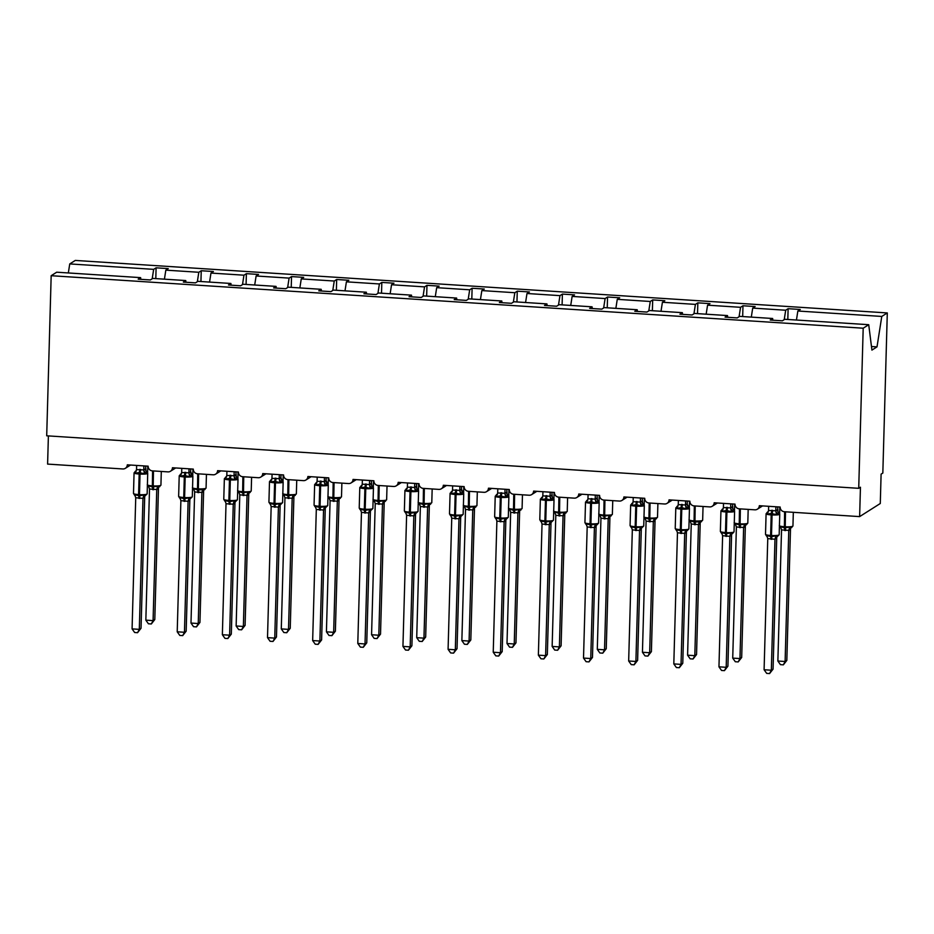 <?xml version="1.0" encoding="UTF-8"?>
<svg xmlns="http://www.w3.org/2000/svg" width="934" height="934" viewBox="0 0 934 934"><rect width="100%" height="100%" fill="white"/><g stroke="black" fill="none" stroke-linecap="round" stroke-linejoin="round"><path stroke-width="1.4" d="M796.445 320.035L797.846 311.01L881.778 316.439L887.3 312.937L882.828 473.048L881.101 474.133L880.283 503.508L859.63 516.607L860.447 487.221L858.72 488.319L863.191 328.208L868.725 324.705L784.805 319.276L782.377 320.817L770.223 320.035L772.651 318.494L739.658 316.357L737.23 317.899L725.076 317.116L727.504 315.575L727.714 317.28M887.3 312.937L75.28 260.434L69.746 263.925L153.666 269.354L156.095 267.825L155.803 278.612M859.63 516.607L784.385 511.739A4.46 4.296 57.6 0 1 780.17 507.045L759.33 505.703A4.46 4.296 -122.4 0 1 754.87 509.824L739.238 508.82A4.46 4.296 57.6 0 1 735.023 504.127L714.183 502.784A4.46 4.296 -122.4 0 1 709.723 506.905L694.09 505.901A4.46 4.296 57.6 0 1 689.876 501.208L669.036 499.865A4.46 4.296 -122.4 0 1 664.576 503.986L648.955 502.982A4.46 4.296 57.6 0 1 644.729 498.289L623.9 496.946A4.46 4.296 -122.4 0 1 619.429 501.068L603.808 500.064A4.46 4.296 57.6 0 1 599.593 495.37L578.753 494.028A4.46 4.296 -122.4 0 1 574.293 498.149L558.66 497.145A4.46 4.296 57.6 0 1 554.446 492.452L533.606 491.109A4.46 4.296 -122.4 0 1 529.146 495.23L513.513 494.226A4.46 4.296 57.6 0 1 509.299 489.533L488.459 488.19A4.46 4.296 -122.4 0 1 483.999 492.311L468.378 491.296A4.46 4.296 57.6 0 1 464.151 486.614L443.323 485.271A4.46 4.296 -122.4 0 1 438.852 489.393L423.23 488.377A4.46 4.296 57.6 0 1 419.004 483.695L398.176 482.353A4.46 4.296 -122.4 0 1 393.704 486.474L378.083 485.458A4.46 4.296 57.6 0 1 373.869 480.776L353.029 479.434A4.46 4.296 -122.4 0 1 348.569 483.555L332.936 482.539A4.46 4.296 57.6 0 1 328.721 477.858L307.881 476.503A4.46 4.296 -122.4 0 1 303.422 480.636L287.789 479.621A4.46 4.296 57.6 0 1 283.574 474.939L262.734 473.585A4.46 4.296 -122.4 0 1 258.274 477.718L242.653 476.702A4.46 4.296 57.6 0 1 238.427 472.02L217.599 470.666A4.46 4.296 -122.4 0 1 213.127 474.799L197.506 473.783A4.46 4.296 57.6 0 1 193.291 469.101L172.451 467.747A4.46 4.296 -122.4 0 1 167.992 471.88L152.359 470.864A4.46 4.296 57.6 0 1 148.144 466.183L127.304 464.828A4.46 4.296 -122.4 0 1 125.354 468.319L130.538 465.039M156.095 267.825L168.248 268.607L165.832 270.148L164.419 279.161M140.836 279.336L140.625 277.632L138.197 279.161L150.351 279.955L152.779 278.414L185.761 280.55L185.983 282.255M200.938 281.531L201.242 270.743L213.396 271.525L210.967 273.067L209.566 282.08M185.761 280.55L183.344 282.08L195.498 282.874L197.915 281.332L230.908 283.469L231.13 285.174M246.086 284.45L246.389 273.662L258.543 274.444L256.114 275.985L254.702 284.998M230.908 283.469L228.48 284.998L240.633 285.792L243.062 284.251L276.055 286.388L276.266 288.092M291.233 287.368L291.536 276.581L303.69 277.363L301.262 278.904L299.849 287.917M276.055 286.388L273.627 287.917L285.781 288.711L288.209 287.17L321.203 289.307L321.413 291.011M336.38 290.287L336.672 279.5L348.837 280.282L346.409 281.823L344.996 290.836M321.203 289.307L318.774 290.836L330.928 291.63L333.356 290.089L366.35 292.225L366.56 293.93M381.516 293.206L381.819 282.418L393.973 283.2L391.544 284.742L390.143 293.766M366.35 292.225L363.921 293.755L376.075 294.549L378.503 293.007L411.485 295.144L411.707 296.849M426.663 296.125L426.966 285.337L439.12 286.119L436.692 287.66L435.279 296.685M411.485 295.144L409.057 296.685L421.211 297.467L423.639 295.926L456.633 298.063L456.854 299.767M471.81 299.043L472.114 288.256L484.267 289.038L481.839 290.579L480.426 299.604M456.633 298.063L454.204 299.604L466.358 300.386L468.786 298.845L501.78 300.981L501.99 302.686M516.957 301.962L517.261 291.175L529.415 291.957L526.986 293.498L525.573 302.523M501.78 300.981L499.351 302.523L511.505 303.305L513.933 301.764L546.927 303.9L547.137 305.605M562.105 304.881L562.396 294.093L574.55 294.875L572.133 296.417L570.721 305.441M546.927 303.9L544.499 305.441L556.652 306.224L559.081 304.682L592.063 306.819L592.284 308.524M607.24 307.8L607.544 297.012L619.697 297.794L617.269 299.335L615.856 308.36M592.063 306.819L589.646 308.36L601.8 309.142L604.216 307.601L637.21 309.738L637.432 311.442M652.387 310.718L652.691 299.931L664.845 300.713L662.416 302.254L661.003 311.279M637.21 309.738L634.781 311.279L646.935 312.061L649.364 310.52L682.357 312.656L682.567 314.361M697.535 313.637L697.838 302.849L709.992 303.632L707.563 305.173L706.151 314.198M682.357 312.656L679.929 314.198L692.082 314.98L694.511 313.439L727.504 315.575M742.682 316.556L742.974 305.768L755.139 306.55L752.711 308.092L751.298 317.116M797.846 311.01L800.275 309.481L788.121 308.687L785.692 310.228L784.221 319.65M48.393 435.909L47.599 464.093L122.844 468.961A4.46 4.296 -122.4 0 0 125.354 468.319M153.666 269.354L152.195 278.776M165.832 270.148L198.814 272.273L201.242 270.743M198.814 272.273L197.343 281.694M210.967 273.067L243.961 275.191L246.389 273.662M243.961 275.191L242.49 284.613M256.114 275.985L289.108 278.11L291.536 276.581M289.108 278.11L287.637 287.532M301.262 278.904L334.255 281.029L336.672 279.5M334.255 281.029L332.773 290.451M346.409 281.823L379.391 283.959L381.819 282.418M379.391 283.959L377.92 293.369M391.544 284.742L424.538 286.878L426.966 285.337M424.538 286.878L423.067 296.288M436.692 287.66L469.685 289.797L472.114 288.256M469.685 289.797L468.214 299.207M481.839 290.579L514.832 292.716L517.261 291.175M514.832 292.716L513.361 302.126M526.986 293.498L559.968 295.634L562.396 294.093M559.968 295.634L558.497 305.056M572.133 296.417L605.115 298.553L607.544 297.012M605.115 298.553L603.644 307.975M617.269 299.335L650.262 301.472L652.691 299.931M650.262 301.472L648.791 310.894M662.416 302.254L695.41 304.391L697.838 302.849M695.41 304.391L693.939 313.812M707.563 305.173L740.557 307.309L742.974 305.768M740.557 307.309L739.074 316.731M752.711 308.092L785.692 310.228M863.191 328.208L51.172 275.705L56.694 272.203L140.625 277.632M772.862 320.21L772.651 318.494M787.817 319.475L788.121 308.687M871.469 346.514L877.014 346.864L871.924 350.098L868.725 324.705M881.778 316.439L877.014 346.864M69.746 263.925L68.334 272.95M51.172 275.705L46.7 435.804L858.72 488.319M786.825 660.408L783.346 664.845L785.109 661.494L788.775 530.372L781.536 529.905L777.87 661.027L785.109 661.494L786.825 660.408L790.491 529.415L788.775 530.512A3.269 3.152 126.6 0 1 790.724 527.78L791.787 527.547M779.283 525.597L780.147 527.103L780.369 526.472L784.362 527.908L784.618 511.75M784.7 530.547A3.269 0.736 93.7 0 0 784.362 527.908L789.697 527.068L790.724 527.78M788.775 530.372L789.697 527.068M781.536 529.905L780.369 526.472M783.346 664.845L780.45 664.658L777.87 661.027M775.897 506.777L775.78 510.816L777.497 509.719A3.269 3.152 -53.4 0 0 778.886 512.661L776.516 514.657L771.239 513.431L767.188 514.05L767.246 512.217L768.308 511.984L767.246 512.217M766.604 535.532L771.461 536.688L775.932 535.801L776.948 536.513L778.244 535.696L776.948 536.513A3.269 3.152 -53.4 0 0 775.01 539.245L767.76 538.626L764.094 669.748L771.332 670.215L774.986 539.233M773.06 669.129L769.569 673.566L771.332 670.215L773.06 669.129L776.714 538.136L775.01 539.245M777.59 506.882L778.022 511.739L779.75 514.167A6.398 1.004 -178.4 0 1 779.575 514.389A6.398 1.004 -178.4 0 1 771.869 514.926L771.005 514.867A6.398 1.004 -178.4 0 1 766.09 513.758L767.55 512.077M768.659 506.31L768.542 510.478L775.78 510.816M767.188 514.05L768.542 510.478M775.78 510.945L776.516 514.657M766.592 535.194L767.76 538.626M775.932 535.801L774.998 539.093M769.569 673.566L766.686 673.379L764.094 669.748M730.75 503.858L730.645 507.898L732.349 506.8A3.269 3.152 -53.4 0 0 733.739 509.742L731.369 511.739L726.956 510.559L722.04 511.132L722.11 509.299L723.161 509.053L722.11 509.299M721.457 532.613L726.313 533.769L730.785 532.882L731.812 533.594L733.097 532.777L731.812 533.594A3.269 3.152 -53.4 0 0 729.863 536.326L722.612 535.707L718.958 666.829L726.185 667.296L729.851 536.314M727.913 666.211L724.422 670.647L726.185 667.296L727.913 666.211L731.567 535.217L729.863 536.326M731.579 535.089L731.567 535.217A3.269 2.849 -152.4 0 1 731.824 533.956L731.894 533.804M732.443 503.963L732.886 508.82L734.603 511.248A6.398 1.004 -178.4 0 1 734.428 511.47A6.398 1.004 -178.4 0 1 726.734 512.007L725.858 511.949A6.398 1.004 -178.4 0 1 720.943 510.84L723.161 508.68M723.523 503.391L723.395 507.559L730.645 507.898M722.04 511.132L723.395 507.559M730.645 508.026L731.369 511.739M721.445 532.275L722.612 535.707M730.785 532.882L729.851 536.174M724.422 670.647L721.538 670.46L718.958 666.829M685.614 500.939L685.498 504.979L687.202 503.881A3.269 3.152 -53.4 0 0 688.603 506.823L686.233 508.82L681.808 507.641L676.893 508.213L676.963 506.38L678.026 506.135L676.963 506.38M676.309 529.695L681.166 530.851L685.638 529.963L686.665 530.675L687.961 529.858L686.665 530.675A3.269 3.152 -53.4 0 0 684.715 533.407L677.465 532.789L673.811 663.911L681.038 664.378L684.704 533.396M682.766 663.292L679.287 667.728L681.038 664.378L682.766 663.292L686.42 532.298L684.715 533.407M686.432 532.17L686.42 532.298A3.269 2.849 -152.4 0 1 686.677 531.037L686.747 530.886M687.296 501.044L687.214 504.021L688.428 506.707A3.269 3.152 -53.4 0 0 688.44 506.707L689.455 508.329A6.398 1.004 -178.4 0 1 689.28 508.551A6.398 1.004 -178.4 0 1 681.586 509.088L680.711 509.03A6.398 1.004 -178.4 0 1 675.796 507.921L678.014 505.761M678.376 500.472L678.259 504.64L685.498 504.979M676.893 508.213L678.259 504.64M685.498 505.107L686.233 508.82M676.309 529.356L677.465 532.789M685.638 529.963L684.704 533.256M679.287 667.728L676.391 667.541L673.811 663.911M640.467 498.02L640.35 502.06L642.055 500.963A3.269 3.152 -53.4 0 0 643.456 503.905L641.086 505.901L636.673 504.722L631.746 505.294L631.816 503.461L632.878 503.216L631.816 503.461M631.162 526.776L636.019 527.932L640.49 527.045L641.518 527.757L642.814 526.928L641.518 527.757A3.269 3.152 -53.4 0 0 639.568 530.477L632.33 529.87L628.664 660.992L635.902 661.459L639.556 530.477L641.284 529.38L637.618 660.373L635.902 661.459L634.139 664.81L631.244 664.623L628.664 660.992M642.148 498.126L642.592 502.982L644.32 505.411A6.398 1.004 -178.4 0 1 644.145 505.633A6.398 1.004 -178.4 0 1 636.439 506.17L635.575 506.111A6.398 1.004 -178.4 0 1 630.66 505.002L632.867 502.842M633.229 497.542L633.112 501.721L640.35 502.06M631.746 505.294L633.112 501.721M640.35 502.188L641.086 505.901M631.162 526.437L632.33 529.87M640.49 527.045L639.568 530.337M637.618 660.373L634.139 664.81M595.32 495.102L595.203 499.141L596.919 498.044A3.269 3.152 -53.4 0 0 598.309 500.986L595.939 502.982L591.526 501.803L586.61 502.375L586.669 500.531L587.731 500.297L586.669 500.531M586.027 523.857L590.872 525.013L595.355 524.114L596.371 524.838L597.667 524.009L596.371 524.838A3.269 3.152 -53.4 0 0 594.421 527.558L587.182 526.951L583.516 658.073L590.755 658.54L594.409 527.558L596.125 526.496L592.471 657.454L590.755 658.54L588.992 661.891L586.097 661.704L583.516 658.073M596.137 526.332L596.137 526.461A3.269 2.849 -152.4 0 1 596.394 525.2L596.464 525.048M597.013 495.207L597.445 500.064L599.173 502.492A6.398 1.004 -178.4 0 1 598.998 502.714A6.398 1.004 -178.4 0 1 591.292 503.251L590.428 503.192A6.398 1.004 -178.4 0 1 585.513 502.083L587.719 499.923M588.081 494.623L587.965 498.803L595.203 499.141M586.61 502.375L587.965 498.803M595.203 499.27L595.939 502.982M586.015 523.519L587.182 526.951M595.355 524.114L594.421 527.418M592.471 657.454L588.992 661.891M741.678 657.478L738.199 661.926L739.961 658.575L743.627 527.453L736.389 526.986L732.723 658.108L739.961 658.575L741.678 657.478L745.344 526.496L743.639 527.593A3.269 3.152 126.6 0 1 745.577 524.861L746.64 524.628M734.147 522.678L735 524.184L735.221 523.542L739.214 524.99L739.471 508.832M739.565 527.628A3.269 0.736 93.7 0 0 739.214 524.99L744.561 524.149L745.577 524.861M743.627 527.453L744.561 524.149M736.389 526.986L735.221 523.542M738.199 661.926L735.315 661.739L732.723 658.108M696.542 654.559L693.051 659.007L694.814 655.656L698.48 524.534L691.242 524.067L687.587 655.189L694.814 655.656L696.542 654.559L700.196 523.577L698.48 524.663M689 519.759L689.864 521.265L690.074 520.623L694.067 522.071L694.336 505.913M694.417 524.71A3.269 0.736 93.7 0 0 694.067 522.071L701.492 521.709M698.48 524.534L699.414 521.23M691.242 524.067L690.074 520.623M693.051 659.007L690.168 658.82L687.587 655.189M651.395 651.64L647.916 656.088L649.667 652.738L653.333 521.616L646.094 521.149L642.44 652.271L649.667 652.738L651.395 651.64L655.049 520.658L653.345 521.756A3.269 3.152 126.6 0 1 655.294 519.024L656.357 518.79M643.853 516.841L644.717 518.347L644.939 517.705L648.932 519.152L649.188 502.994M649.27 521.791A3.269 0.736 93.7 0 0 648.932 519.152L654.267 518.312L655.294 519.024M653.333 521.616L654.267 518.312M646.094 521.149L644.939 517.705M647.916 656.088L645.02 655.901L642.44 652.271M606.248 648.721L602.769 653.17L604.531 649.819L608.197 518.697L600.959 518.23L597.293 649.352L604.531 649.819L606.248 648.721L609.914 517.74L608.197 518.837A3.269 3.152 126.6 0 1 610.147 516.105L611.21 515.872M598.706 513.91L599.733 515.533A3.269 3.152 126.6 0 0 599.57 515.416L599.791 514.786L603.784 516.233L604.041 500.075M604.123 518.872A3.269 0.736 93.7 0 0 603.784 516.233L609.12 515.393L610.147 516.105M608.197 518.697L609.12 515.393M600.959 518.23L599.791 514.786M602.769 653.17L599.873 652.983L597.293 649.352M550.173 492.171L550.068 496.223L551.772 495.113A3.269 3.152 -53.4 0 0 553.162 498.067L550.791 500.064L546.378 498.884L541.463 499.457L541.533 497.612L542.584 497.378L541.533 497.612M540.879 520.938L545.736 522.094L550.208 521.195L551.235 521.908L552.519 521.09L551.235 521.908A3.269 3.152 -53.4 0 0 549.285 524.639L542.035 524.032L538.369 655.154L545.608 655.621L549.274 524.639M547.336 654.536L543.845 658.972L545.608 655.621L547.336 654.536L550.99 523.542L549.285 524.639M551.002 523.414L550.99 523.542A3.269 2.849 -152.4 0 1 551.247 522.281L551.317 522.129M551.866 492.288L552.309 497.145L554.025 499.573A6.398 1.004 -178.4 0 1 553.85 499.795A6.398 1.004 -178.4 0 1 546.145 500.332L545.281 500.274A6.398 1.004 -178.4 0 1 540.366 499.153L542.584 497.005M542.946 491.704L542.817 495.884L550.068 496.223M541.463 499.457L542.817 495.884M550.056 496.351L550.791 500.064M540.868 520.6L542.035 524.032M550.208 521.195L549.274 524.499M543.845 658.972L540.961 658.785L538.369 655.154M561.101 645.803L557.621 650.251L559.384 646.9L563.05 515.778L555.812 515.311L552.146 646.433L559.384 646.9L561.101 645.803L564.766 514.821L563.05 515.918A3.269 3.152 126.6 0 1 565 513.186L566.062 512.953M553.57 510.991L554.586 512.614A3.269 3.152 126.6 0 0 554.422 512.497L554.644 511.867L558.637 513.315L558.894 497.157M558.987 515.942A3.269 0.736 93.7 0 0 558.637 513.315L563.973 512.474L565 513.186M563.05 515.778L563.973 512.474M555.812 515.311L554.644 511.867M557.621 650.251L554.726 650.064L552.146 646.433M505.025 489.253L504.92 493.304L506.625 492.195A3.269 3.152 -53.4 0 0 508.026 495.148L505.656 497.145L500.367 495.907L496.316 496.538L496.386 494.693L497.448 494.46L496.386 494.693M495.732 518.02L500.589 519.176L505.06 518.277L506.088 518.989L507.372 518.172L506.088 518.989A3.269 3.152 -53.4 0 0 504.138 521.721L496.888 521.114L493.234 652.236L500.461 652.703L504.127 521.709L505.831 520.647L502.188 651.617L500.461 652.703L498.698 656.053L495.814 655.866L493.234 652.236M505.854 520.495L505.843 520.623A3.269 2.849 -152.4 0 1 506.1 519.362L506.17 519.211M506.718 489.369L507.162 494.226L508.878 496.654A6.398 1.004 -178.4 0 1 508.703 496.876A6.398 1.004 -178.4 0 1 501.009 497.413L500.134 497.355A6.398 1.004 -178.4 0 1 495.218 496.234L497.437 494.086M497.799 488.786L497.682 492.965L504.92 493.304M496.316 496.538L497.682 492.965M504.92 493.432L505.656 497.145M495.721 517.681L496.888 521.114M505.06 518.277L504.127 521.581M502.188 651.617L498.698 656.053M515.965 642.884L512.474 647.332L514.237 643.981L517.903 512.859L510.664 512.392L506.999 643.514L514.237 643.981L515.965 642.884L519.619 511.902L517.915 513A3.269 3.152 126.6 0 1 519.864 510.268L520.915 510.034M508.423 508.073L509.45 509.695A3.269 3.152 126.6 0 0 509.287 509.579L509.497 508.948L513.49 510.396L513.758 494.238M513.84 513.023A3.269 0.736 93.7 0 0 513.49 510.396L518.837 509.555L519.864 510.268M517.903 512.859L518.837 509.555M510.664 512.392L509.497 508.948M512.474 647.332L509.59 647.145L506.999 643.514M459.89 486.334L459.773 490.385L461.478 489.276A3.269 3.152 -53.4 0 0 462.879 492.23L460.509 494.226L455.22 492.989L451.169 493.619L451.239 491.774L452.301 491.541L451.239 491.774M450.585 515.101L455.442 516.257L459.913 515.358L460.941 516.07L462.237 515.253L460.941 516.07A3.269 3.152 -53.4 0 0 458.991 518.802L451.741 518.195L448.087 649.317L455.325 649.784L458.979 518.79L460.684 517.728L457.041 648.698L455.325 649.784L453.562 653.135L450.667 652.948L448.087 649.317M460.707 517.576L460.696 517.705A3.269 2.849 -152.4 0 1 460.952 516.444L461.034 516.292M461.478 489.276L463.731 493.736A6.398 1.004 -178.4 0 1 463.568 493.958A6.398 1.004 -178.4 0 1 455.862 494.495L454.986 494.436A6.398 1.004 -178.4 0 1 450.083 493.315L452.289 491.156M461.571 486.451L461.489 489.288M452.651 485.867L452.535 490.046L459.773 490.385M451.169 493.619L452.535 490.046M459.773 490.513L460.509 494.226M450.585 514.762L451.741 518.195M459.913 515.358L458.991 518.662M457.041 648.698L453.562 653.135M470.818 639.965L467.327 644.413L469.09 641.063L472.756 509.941L465.517 509.474L461.863 640.596L469.09 641.063L470.818 639.965L474.472 508.983L472.767 510.081A3.269 3.152 126.6 0 1 474.717 507.349L475.768 507.115M463.276 505.154L464.303 506.777A3.269 3.152 126.6 0 0 464.14 506.66L464.35 506.03L468.343 507.477L468.611 491.319M468.693 510.104A3.269 0.736 93.7 0 0 468.343 507.477L473.69 506.637L474.717 507.349M472.756 509.941L473.69 506.637M465.517 509.474L464.35 506.03M467.327 644.413L464.443 644.226L461.863 640.596M414.743 483.415L414.626 487.466L416.342 486.357A3.269 3.152 -53.4 0 0 417.731 489.311L415.361 491.307L410.073 490.07L406.021 490.7L406.092 488.856L407.154 488.622L406.092 488.856M405.438 512.182L410.295 513.338L414.766 512.439L415.793 513.151L417.089 512.334L415.793 513.151A3.269 3.152 -53.4 0 0 413.844 515.883L406.605 515.276L402.939 646.398L410.178 646.865L413.832 515.872L415.56 514.786L411.894 645.779L410.178 646.865L408.415 650.216L405.519 650.029L402.939 646.398M416.424 483.532L416.868 488.389L418.595 490.817A6.398 1.004 -178.4 0 1 418.42 491.039A6.398 1.004 -178.4 0 1 410.715 491.576L409.851 491.517A6.398 1.004 -178.4 0 1 404.936 490.397L407.142 488.237M407.504 482.948L407.387 487.128L414.626 487.466M406.021 490.7L407.387 487.128M414.626 487.595L415.361 491.307M405.438 511.844L406.605 515.276M414.766 512.439L413.844 515.743M411.894 645.779L408.415 650.216M425.671 637.046L422.191 641.495L423.954 638.144L427.609 507.022L420.37 506.555L416.716 637.677L423.954 638.144L425.671 637.046L429.325 506.053L427.62 507.162A3.269 3.152 126.6 0 1 429.57 504.43L430.632 504.197M418.128 502.235L418.981 503.741L419.214 503.111L423.207 504.558L423.464 488.4M423.546 507.185A3.269 0.736 93.7 0 0 423.207 504.558L428.543 503.718L429.57 504.43M427.609 507.022L428.543 503.718M420.37 506.555L419.214 503.111M422.191 641.495L419.296 641.308L416.716 637.677M369.595 480.496L369.479 484.548L371.195 483.438A3.269 3.152 -53.4 0 0 372.584 486.392L370.214 488.389L364.937 487.151L360.886 487.781L360.944 485.937L362.007 485.703L360.944 485.937M360.302 509.263L365.159 510.419L369.631 509.52L370.646 510.233L371.942 509.415L370.646 510.233A3.269 3.152 -53.4 0 0 368.708 512.964L361.458 512.357L357.792 643.479L365.031 643.946L368.685 512.953L370.401 511.89L366.758 642.861L365.031 643.946L363.268 647.297L360.384 647.11L357.792 643.479M370.413 511.739L370.413 511.867A3.269 2.849 -152.4 0 1 370.67 510.606L370.74 510.454M371.288 480.613L371.72 485.47L373.448 487.898A6.398 1.004 -178.4 0 1 373.273 488.12A6.398 1.004 -178.4 0 1 365.568 488.657L364.704 488.599A6.398 1.004 -178.4 0 1 359.788 487.478L362.007 485.318M362.357 480.029L362.24 484.209L369.479 484.548M360.886 487.781L362.24 484.209M369.479 484.676L370.214 488.389M360.291 508.925L361.458 512.357M369.631 509.52L368.697 512.824M366.758 642.861L363.268 647.297M380.523 634.128L377.044 638.576L378.807 635.225L382.473 504.103L375.234 503.624L371.569 634.746L378.807 635.225L380.523 634.128L384.189 503.134L382.473 504.243A3.269 3.152 126.6 0 1 384.423 501.511L385.485 501.278M372.981 499.316L374.009 500.939A3.269 3.152 126.6 0 0 373.845 500.822L374.067 500.192L378.06 501.64L378.317 485.482M378.398 504.267A3.269 0.736 93.7 0 0 378.06 501.64L383.395 500.799L384.423 501.511M382.473 504.103L383.395 500.799M375.234 503.624L374.067 500.192M377.044 638.576L374.149 638.389L371.569 634.746M324.448 477.578L324.343 481.629L326.048 480.52A3.269 3.152 -53.4 0 0 327.437 483.473L325.067 485.47L319.79 484.232L315.739 484.863L315.809 483.018L316.859 482.785L315.809 483.018M315.155 506.345L320.012 507.501L324.483 506.602L325.511 507.314L326.795 506.497L325.511 507.314A3.269 3.152 -53.4 0 0 323.561 510.046L316.311 509.439L312.656 640.561L319.883 641.028L323.549 510.034L325.254 508.972L321.611 639.942L319.883 641.028L318.12 644.378L315.237 644.191L312.656 640.561M325.277 508.82L325.266 508.948A3.269 2.849 -152.4 0 1 325.522 507.687L325.592 507.536M326.048 480.52L328.301 484.979A6.398 1.004 -178.4 0 1 328.126 485.201A6.398 1.004 -178.4 0 1 320.432 485.738L319.556 485.68A6.398 1.004 -178.4 0 1 314.641 484.559L316.859 482.399M326.141 477.694L326.059 480.531M317.221 477.111L317.093 481.29L324.343 481.629M315.739 484.863L317.093 481.29M324.343 481.757L325.067 485.47M315.143 505.994L316.311 509.439M324.483 506.602L323.549 509.906M321.611 639.942L318.12 644.378M335.376 631.209L331.897 635.657L333.66 632.306L337.326 501.184L330.087 500.706L326.421 631.828L333.66 632.306L335.376 631.209L339.042 500.215L337.314 501.313M327.846 496.398L328.873 498.02A3.269 3.152 126.6 0 0 328.698 497.904L328.92 497.273L332.913 498.709L333.169 482.563M333.263 501.348A3.269 0.736 93.7 0 0 332.913 498.709L340.338 498.359M337.326 501.184L338.26 497.88M330.087 500.706L328.92 497.273M331.897 635.657L329.013 635.47L326.421 631.828M279.313 474.659L279.196 478.698L280.9 477.601A3.269 3.152 -53.4 0 0 282.302 480.555L279.931 482.551L274.643 481.314L270.591 481.944L270.662 480.099L271.724 479.866L270.662 480.099M270.008 503.426L274.865 504.582L279.336 503.683L280.363 504.395L281.659 503.578L280.363 504.395A3.269 3.152 -53.4 0 0 278.414 507.127L271.164 506.52L267.509 637.642L274.748 638.109L278.402 507.115L280.118 506.03L276.464 637.011L274.748 638.109L272.985 641.46L270.089 641.273L267.509 637.642M272.074 474.192L271.957 478.371L279.208 478.675A3.269 2.849 -152.4 0 0 281.006 481.372M280.994 474.776L280.912 477.741L282.126 480.438A3.269 3.152 -53.4 0 0 282.138 480.438L283.154 482.061A6.398 1.004 -178.4 0 1 282.979 482.283A6.398 1.004 -178.4 0 1 275.285 482.82L274.409 482.761A6.398 1.004 -178.4 0 1 269.494 481.64L270.953 479.971M270.591 481.944L271.957 478.371M279.196 478.838L279.931 482.551M270.008 503.076L271.164 506.52M279.336 503.683L278.402 506.987M276.464 637.011L272.985 641.46M290.24 628.29L286.75 632.727L288.513 629.376L292.179 498.254L284.94 497.787L281.286 628.909L288.513 629.376L290.24 628.29L293.895 497.297L292.19 498.406A3.269 3.152 126.6 0 1 294.14 495.674L295.191 495.44M282.698 493.479L283.551 494.985L283.773 494.355L287.765 495.791L288.034 479.644M288.116 498.429A3.269 0.736 93.7 0 0 287.765 495.791L293.113 494.962L294.14 495.674M292.179 498.254L293.113 494.962M284.94 497.787L283.773 494.355M286.75 632.727L283.866 632.54L281.286 628.909M234.165 471.74L234.049 475.78L235.753 474.682A3.269 3.152 -53.4 0 0 237.154 477.636L234.784 479.632L229.495 478.395L225.444 479.025L225.514 477.181L226.577 476.947L225.514 477.181M224.861 500.507L229.717 501.663L234.189 500.764L235.216 501.476L236.512 500.659L235.216 501.476A3.269 3.152 -53.4 0 0 233.267 504.208L226.016 503.73L222.362 634.723L229.601 635.19L233.255 504.197L234.959 503.134L231.317 634.093L229.601 635.19L227.838 638.541L224.942 638.354L222.362 634.723M234.983 502.971L234.983 503.111A3.269 2.849 -152.4 0 1 235.228 501.85L235.31 501.698M235.847 471.845L236.29 476.702L238.018 479.142A6.398 1.004 -178.4 0 1 237.843 479.364A6.398 1.004 -178.4 0 1 230.138 479.901L229.274 479.842A6.398 1.004 -178.4 0 1 224.358 478.722L226.565 476.562M226.927 471.273L226.81 475.453L234.049 475.78M225.444 479.025L226.81 475.453M234.049 475.92L234.784 479.632M224.861 500.157L226.028 503.601M234.189 500.764L233.267 504.068M231.317 634.093L227.838 638.541M245.093 625.371L241.614 629.808L243.365 626.457L247.031 495.335L239.793 494.868L236.139 625.99L243.365 626.457L245.093 625.371L248.748 494.378L247.043 495.487A3.269 3.152 126.6 0 1 248.993 492.755L250.055 492.522M237.551 490.56L238.579 492.183A3.269 3.152 126.6 0 0 238.415 492.066L238.637 491.436L242.63 492.872L242.887 476.725M242.968 495.51A3.269 0.736 93.7 0 0 242.63 492.872L247.965 492.043L248.993 492.755M247.031 495.335L247.965 492.043M239.793 494.868L238.637 491.436M241.614 629.808L238.719 629.621L236.139 625.99M189.018 468.821L188.901 472.861L190.618 471.763A3.269 3.152 -53.4 0 0 192.007 474.717L189.637 476.702L184.36 475.476L180.309 476.106L180.367 474.262L181.429 474.028L180.367 474.262M179.725 497.588L184.57 498.744L189.053 497.845L190.069 498.558L191.365 497.74L190.069 498.558A3.269 3.152 -53.4 0 0 188.119 501.289L180.881 500.682L177.215 631.804L184.453 632.271L188.108 501.278M186.17 631.174L182.69 635.622L184.453 632.271L186.17 631.174L189.835 500.192L188.119 501.289M189.835 500.052L189.835 500.192A3.269 2.849 -152.4 0 1 190.092 498.931L190.162 498.779M181.78 468.354L181.663 472.534L188.925 472.837A3.269 2.849 -152.4 0 0 190.711 475.534M190.618 471.763L192.871 476.223A6.398 1.004 -178.4 0 1 192.696 476.445A6.398 1.004 -178.4 0 1 184.99 476.982L184.126 476.924A6.398 1.004 -178.4 0 1 179.211 475.803L181.418 473.643M190.711 468.926L190.629 471.775M180.309 476.106L181.663 472.534M188.901 473.001L189.637 476.702M179.713 497.238L180.881 500.682M189.053 497.845L188.119 501.149M182.69 635.622L179.795 635.435L177.215 631.804M199.946 622.453L196.467 626.889L198.23 623.538L201.896 492.416L194.657 491.949L190.991 623.071L198.23 623.538L199.946 622.453L203.612 491.459L201.884 492.557M192.404 487.641L193.431 489.264A3.269 3.152 126.6 0 0 193.268 489.147L193.49 488.517L197.483 489.953L197.739 473.807M197.821 492.592A3.269 0.736 93.7 0 0 197.483 489.953L204.908 489.603M201.896 492.416L202.818 489.124M194.657 491.949L193.49 488.517M196.467 626.889L193.572 626.702L190.991 623.071M143.871 465.903L143.766 469.942L145.47 468.845A3.269 3.152 -53.4 0 0 146.86 471.787L144.49 473.783L139.213 472.557L135.161 473.188L135.232 471.343L136.282 471.11L135.232 471.343M134.578 494.67L139.435 495.826L143.906 494.927L144.933 495.639L146.218 494.822L144.933 495.639A3.269 3.152 -53.4 0 0 142.984 498.371L135.734 497.764L132.079 628.886L139.306 629.353L142.972 498.359L144.688 497.273L141.034 628.255L139.306 629.353L137.543 632.703L134.659 632.516L132.079 628.886M136.644 465.436L136.516 469.615L143.778 469.919A3.269 2.849 -152.4 0 0 145.576 472.616M145.564 466.008L146.008 470.864L147.724 473.293A6.398 1.004 -178.4 0 1 147.549 473.526A6.398 1.004 -178.4 0 1 139.843 474.063L138.979 474.005A6.398 1.004 -178.4 0 1 134.064 472.884L135.523 471.215M135.161 473.188L136.516 469.615M143.754 470.082L144.49 473.783M134.566 494.319L135.734 497.764M143.906 494.927L142.972 498.231M141.034 628.255L137.543 632.703M154.799 619.534L151.32 623.97L153.083 620.62L156.749 489.498L149.51 489.031L145.844 620.153L153.083 620.62L154.799 619.534L158.465 488.54L156.749 489.649A3.269 3.152 126.6 0 1 158.698 486.918L159.761 486.672M147.268 484.723L148.284 486.345A3.269 3.152 126.6 0 1 148.296 486.345A3.269 3.152 126.6 0 0 148.121 486.229L148.343 485.598L152.335 487.034L152.592 470.876M152.686 489.673A3.269 0.736 93.7 0 0 152.335 487.034L157.671 486.205L158.698 486.918M156.749 489.498L157.671 486.205M149.51 489.031L148.343 485.598M151.32 623.97L148.424 623.784L145.844 620.153M779.423 525.807A6.398 1.004 1.6 0 0 784.198 526.706L785.074 526.764A6.398 1.004 1.6 0 0 792.779 526.227A6.398 1.004 1.6 0 0 792.943 526.005L790.818 528.002M785.576 530.605A3.269 0.736 93.7 0 0 785.225 527.967L785.494 511.809M790.468 529.438A3.269 2.849 27.6 0 1 790.748 528.154M780.147 527.103A3.269 3.152 126.6 0 1 780.31 527.208A3.269 3.152 126.6 0 1 780.31 527.22A3.269 3.152 126.6 0 1 780.882 527.768M771.741 510.256A3.269 0.736 -86.3 0 1 771.239 513.431L770.585 536.63A3.269 0.736 -86.3 0 1 770.935 539.268M767.106 536.49A3.269 3.152 -53.4 0 0 766.37 535.824L765.518 534.318A6.398 1.004 1.6 0 0 770.433 535.439L771.297 535.497A6.398 1.004 1.6 0 0 779.003 534.96A6.398 1.004 1.6 0 0 779.178 534.738L779.75 514.167M771.799 539.327A3.269 0.736 -86.3 0 0 771.461 536.688L772.103 513.49A3.269 0.736 -86.3 0 0 772.605 510.314M767.024 512.801A3.269 2.849 -152.4 0 0 768.25 511.68M775.804 510.793A3.269 2.849 -152.4 0 0 777.602 513.478M766.37 535.824L767.234 536.746M779.178 534.738L776.96 536.887A3.269 2.849 -152.4 0 0 776.703 538.171M726.594 507.337A3.269 0.736 -86.3 0 1 726.092 510.513L725.438 533.711A3.269 0.736 -86.3 0 1 725.788 536.349M721.97 533.571A3.269 3.152 -53.4 0 0 721.235 532.905L720.371 531.399A6.398 1.004 1.6 0 0 725.286 532.52L726.15 532.578A6.398 1.004 1.6 0 0 733.855 532.041A6.398 1.004 1.6 0 0 734.031 531.808L734.603 511.248M726.652 536.408A3.269 0.736 -86.3 0 0 726.313 533.769L726.956 510.559A3.269 0.736 -86.3 0 0 727.469 507.384M721.877 509.882A3.269 2.849 -152.4 0 0 723.114 508.761M730.657 507.874A3.269 2.849 -152.4 0 0 732.454 510.559M721.223 532.905L722.087 533.828M681.458 504.418A3.269 0.736 -86.3 0 1 680.944 507.594L680.302 530.792A3.269 0.736 -86.3 0 1 680.641 533.431M676.823 530.652A3.269 3.152 -53.4 0 0 676.088 529.987L675.224 528.481A6.398 1.004 1.6 0 0 680.139 529.601L681.014 529.648A6.398 1.004 1.6 0 0 688.708 529.123A6.398 1.004 1.6 0 0 688.883 528.889L689.455 508.329M681.516 533.489A3.269 0.736 -86.3 0 0 681.166 530.851L681.808 507.641A3.269 0.736 -86.3 0 0 682.322 504.465M676.73 506.964A3.269 2.849 -152.4 0 0 677.967 505.843M685.509 504.955A3.269 2.849 -152.4 0 0 687.307 507.641M676.076 529.987L676.952 530.909M636.311 501.5A3.269 0.736 -86.3 0 1 635.797 504.675L635.155 527.873A3.269 0.736 -86.3 0 1 635.494 530.512M631.676 527.733A3.269 3.152 -53.4 0 0 630.94 527.068L630.076 525.562A6.398 1.004 1.6 0 0 634.992 526.683L635.867 526.729A6.398 1.004 1.6 0 0 643.573 526.204A6.398 1.004 1.6 0 0 643.736 525.97L644.32 505.411M636.369 530.57A3.269 0.736 -86.3 0 0 636.019 527.932L636.673 504.722A3.269 0.736 -86.3 0 0 637.175 501.546M631.582 504.033A3.269 2.849 -152.4 0 0 632.82 502.924M640.362 502.025A3.269 2.849 -152.4 0 0 642.16 504.722M630.94 527.068L631.804 527.99M643.736 525.97L641.53 528.13A3.269 2.849 -152.4 0 0 641.261 529.415M591.164 498.581A3.269 0.736 -86.3 0 1 590.662 501.756L590.008 524.955A3.269 0.736 -86.3 0 1 590.358 527.593M586.529 524.815A3.269 3.152 -53.4 0 0 585.793 524.149L584.941 522.643A6.398 1.004 1.6 0 0 589.856 523.764L590.72 523.811A6.398 1.004 1.6 0 0 598.425 523.274A6.398 1.004 1.6 0 0 598.601 523.052L599.173 502.492M591.222 527.652A3.269 0.736 -86.3 0 0 590.872 525.013L591.526 501.803A3.269 0.736 -86.3 0 0 592.028 498.628M586.435 501.114A3.269 2.849 -152.4 0 0 587.673 500.005M595.227 499.106A3.269 2.849 -152.4 0 0 597.013 501.803M585.793 524.149L585.957 524.266A3.269 3.152 -53.4 0 0 585.957 524.266L586.657 525.071M734.276 522.888A6.398 1.004 1.6 0 0 739.063 523.787L739.926 523.846A6.398 1.004 1.6 0 0 747.632 523.309A6.398 1.004 1.6 0 0 747.807 523.087L746.348 524.756M740.428 527.675A3.269 0.736 93.7 0 0 740.078 525.048L740.347 508.89M745.332 526.519A3.269 2.849 27.6 0 1 745.601 525.235M735 524.184A3.269 3.152 126.6 0 1 735.735 524.85M689.14 519.969A6.398 1.004 1.6 0 0 693.915 520.868L694.779 520.927A6.398 1.004 1.6 0 0 702.485 520.39A6.398 1.004 1.6 0 0 702.66 520.168L700.523 522.164M695.281 524.756A3.269 0.736 93.7 0 0 694.943 522.129L695.2 505.971M700.185 523.6A3.269 2.849 27.6 0 1 700.453 522.316M698.492 524.674A3.269 3.152 126.6 0 1 700.442 521.943M689.864 521.265A3.269 3.152 126.6 0 1 690.028 521.37L690.028 521.37A3.269 3.152 126.6 0 1 690.6 521.931M643.993 517.051A6.398 1.004 1.6 0 0 648.768 517.95L649.632 518.008A6.398 1.004 1.6 0 0 657.338 517.471A6.398 1.004 1.6 0 0 657.513 517.249L655.376 519.246M650.134 521.837A3.269 0.736 93.7 0 0 649.795 519.211L650.052 503.052M655.038 520.682A3.269 2.849 27.6 0 1 655.306 519.397M644.717 518.347A3.269 3.152 126.6 0 1 644.88 518.452L644.88 518.452A3.269 3.152 126.6 0 1 645.452 519.012M598.846 514.132A6.398 1.004 1.6 0 0 603.621 515.031L604.496 515.089A6.398 1.004 1.6 0 0 612.19 514.552A6.398 1.004 1.6 0 0 612.365 514.33L610.241 516.327M604.999 518.919A3.269 0.736 93.7 0 0 604.648 516.292L604.917 500.134M609.89 517.763A3.269 2.849 27.6 0 1 610.159 516.479M600.434 516.35L599.733 515.533A3.269 3.152 126.6 0 1 600.305 516.093M546.016 495.65A3.269 0.736 -86.3 0 1 545.514 498.838L544.861 522.036A3.269 0.736 -86.3 0 1 545.211 524.674M541.381 521.896A3.269 3.152 -53.4 0 0 540.658 521.23L539.794 519.724A6.398 1.004 1.6 0 0 544.709 520.845L545.573 520.892A6.398 1.004 1.6 0 0 553.278 520.355A6.398 1.004 1.6 0 0 553.453 520.133L554.025 499.573M546.075 524.733A3.269 0.736 -86.3 0 0 545.736 522.094L546.378 498.884A3.269 0.736 -86.3 0 0 546.892 495.709M541.3 498.196A3.269 2.849 -152.4 0 0 542.526 497.086M550.079 496.188A3.269 2.849 -152.4 0 0 551.877 498.884M540.646 521.23L541.51 522.153M553.699 511.213A6.398 1.004 1.6 0 0 558.485 512.112L559.349 512.171A6.398 1.004 1.6 0 0 567.055 511.634A6.398 1.004 1.6 0 0 567.23 511.412L565.093 513.408M559.851 516A3.269 0.736 93.7 0 0 559.501 513.373L559.77 497.215M564.755 514.844A3.269 2.849 27.6 0 1 565.023 513.56M500.869 492.732A3.269 0.736 -86.3 0 1 500.367 495.907L499.713 519.117A3.269 0.736 -86.3 0 1 500.064 521.756M496.246 518.977A3.269 3.152 -53.4 0 0 495.51 518.312L494.646 516.806A6.398 1.004 1.6 0 0 499.562 517.915L500.426 517.973A6.398 1.004 1.6 0 0 508.131 517.436A6.398 1.004 1.6 0 0 508.306 517.214L508.878 496.654M500.928 521.814A3.269 0.736 -86.3 0 0 500.589 519.176L501.231 495.966A3.269 0.736 -86.3 0 0 501.745 492.79M496.152 495.277A3.269 2.849 -152.4 0 0 497.39 494.168M504.932 493.269A3.269 2.849 -152.4 0 0 506.73 495.966M495.499 518.312L496.374 519.234M508.551 508.294A6.398 1.004 1.6 0 0 513.338 509.193L514.202 509.252A6.398 1.004 1.6 0 0 521.908 508.715A6.398 1.004 1.6 0 0 522.083 508.493L519.946 510.489M514.704 513.081A3.269 0.736 93.7 0 0 514.365 510.443L514.622 494.296M519.608 511.925A3.269 2.849 27.6 0 1 519.876 510.641M510.139 510.501L509.45 509.695A3.269 3.152 126.6 0 1 510.011 510.256M455.734 489.813A3.269 0.736 -86.3 0 1 455.22 492.989L454.578 516.198A3.269 0.736 -86.3 0 1 454.916 518.837M451.099 516.058A3.269 3.152 -53.4 0 0 450.363 515.393L449.499 513.887A6.398 1.004 1.6 0 0 454.414 514.996L455.29 515.054A6.398 1.004 1.6 0 0 462.984 514.517A6.398 1.004 1.6 0 0 463.159 514.295L463.731 493.736M455.792 518.895A3.269 0.736 -86.3 0 0 455.442 516.257L456.096 493.047A3.269 0.736 -86.3 0 0 456.598 489.871M451.005 492.358A3.269 2.849 -152.4 0 0 452.243 491.249M459.785 490.35A3.269 2.849 -152.4 0 0 461.583 493.047M450.363 515.393L451.227 516.315M463.416 505.376A6.398 1.004 1.6 0 0 468.191 506.275L469.055 506.333A6.398 1.004 1.6 0 0 476.76 505.796A6.398 1.004 1.6 0 0 476.935 505.574L474.799 507.559M469.557 510.162A3.269 0.736 93.7 0 0 469.218 507.524L469.475 491.377M474.46 509.007A3.269 2.849 27.6 0 1 474.729 507.722M464.992 507.582L464.303 506.777A3.269 3.152 126.6 0 1 464.875 507.325M410.586 486.894A3.269 0.736 -86.3 0 1 410.073 490.07L409.431 513.28A3.269 0.736 -86.3 0 1 409.769 515.918M405.951 513.14A3.269 3.152 -53.4 0 0 405.216 512.474L404.364 510.968A6.398 1.004 1.6 0 0 409.279 512.077L410.143 512.136A6.398 1.004 1.6 0 0 417.848 511.599A6.398 1.004 1.6 0 0 418.012 511.377L418.595 490.817M410.645 515.977A3.269 0.736 -86.3 0 0 410.295 513.338L410.948 490.128A3.269 0.736 -86.3 0 0 411.45 486.953M405.858 489.439A3.269 2.849 -152.4 0 0 407.096 488.33M414.638 487.431A3.269 2.849 -152.4 0 0 416.436 490.128M405.216 512.474L406.08 513.396M418.012 511.377L415.805 513.537A3.269 2.849 -152.4 0 0 415.537 514.809M418.269 502.457A6.398 1.004 1.6 0 0 423.044 503.356L423.919 503.414A6.398 1.004 1.6 0 0 431.613 502.877A6.398 1.004 1.6 0 0 431.788 502.655L429.652 504.64M424.421 507.244A3.269 0.736 93.7 0 0 424.071 504.605L424.328 488.459M429.313 506.088A3.269 2.849 27.6 0 1 429.582 504.804M418.992 503.741A3.269 3.152 126.6 0 1 419.156 503.858L419.156 503.858A3.269 3.152 126.6 0 1 419.728 504.407M365.439 483.975A3.269 0.736 -86.3 0 1 364.937 487.151L364.283 510.361A3.269 0.736 -86.3 0 1 364.634 513M360.804 510.221A3.269 3.152 -53.4 0 0 360.069 509.555L359.216 508.049A6.398 1.004 1.6 0 0 364.132 509.158L364.996 509.217A6.398 1.004 1.6 0 0 372.701 508.68A6.398 1.004 1.6 0 0 372.876 508.458L373.448 487.898M365.498 513.058A3.269 0.736 -86.3 0 0 365.159 510.419L365.801 487.209A3.269 0.736 -86.3 0 0 366.303 484.034M360.722 486.521A3.269 2.849 -152.4 0 0 361.948 485.411M369.502 484.512A3.269 2.849 -152.4 0 0 371.3 487.209M360.069 509.544L360.244 509.66A3.269 3.152 -53.4 0 0 360.244 509.66L360.933 510.478M373.121 499.538A6.398 1.004 1.6 0 0 377.896 500.437L378.772 500.496A6.398 1.004 1.6 0 0 386.478 499.959A6.398 1.004 1.6 0 0 386.641 499.737L384.516 501.721M379.274 504.325A3.269 0.736 93.7 0 0 378.924 501.686L379.192 485.54M384.166 503.169A3.269 2.849 27.6 0 1 384.446 501.885M374.709 501.745L374.009 500.939A3.269 3.152 126.6 0 1 374.581 501.488M320.292 481.057A3.269 0.736 -86.3 0 1 319.79 484.232L319.136 507.442A3.269 0.736 -86.3 0 1 319.486 510.081M315.669 507.302A3.269 3.152 -53.4 0 0 314.933 506.637L314.069 505.131A6.398 1.004 1.6 0 0 318.984 506.24L319.848 506.298A6.398 1.004 1.6 0 0 327.554 505.761A6.398 1.004 1.6 0 0 327.729 505.539L328.301 484.979M320.35 510.127A3.269 0.736 -86.3 0 0 320.012 507.501L320.654 484.291A3.269 0.736 -86.3 0 0 321.168 481.115M315.575 483.602A3.269 2.849 -152.4 0 0 316.813 482.493M324.355 481.594A3.269 2.849 -152.4 0 0 326.153 484.291M314.921 506.625L315.097 506.742A3.269 3.152 -53.4 0 0 315.097 506.742L315.785 507.559M327.974 496.619A6.398 1.004 1.6 0 0 332.761 497.518L333.625 497.577A6.398 1.004 1.6 0 0 341.33 497.04A6.398 1.004 1.6 0 0 341.505 496.818L339.369 498.803M334.127 501.406A3.269 0.736 93.7 0 0 333.777 498.768L334.045 482.609M339.03 500.25A3.269 2.849 27.6 0 1 339.299 498.966M337.337 501.324A3.269 3.152 126.6 0 1 339.276 498.593M329.562 498.826L328.873 498.02A3.269 3.152 126.6 0 1 329.433 498.569M275.156 478.138A3.269 0.736 -86.3 0 1 274.643 481.314L274.001 504.523A3.269 0.736 -86.3 0 1 274.339 507.162M270.521 504.383A3.269 3.152 -53.4 0 0 269.949 503.823L268.922 502.212A6.398 1.004 1.6 0 0 273.837 503.321L274.713 503.379A6.398 1.004 1.6 0 0 282.407 502.842A6.398 1.004 1.6 0 0 282.582 502.62L283.154 482.061M275.215 507.209A3.269 0.736 -86.3 0 0 274.865 504.582L275.507 481.372A3.269 0.736 -86.3 0 0 276.02 478.196M270.428 480.683A3.269 2.849 -152.4 0 0 271.666 479.574M270.65 504.64L269.949 503.823A3.269 3.152 -53.4 0 0 269.786 503.718M282.582 502.62L280.375 504.78A3.269 2.849 -152.4 0 0 280.107 506.053M282.839 493.689A6.398 1.004 1.6 0 0 287.614 494.6L288.478 494.658A6.398 1.004 1.6 0 0 296.183 494.121A6.398 1.004 1.6 0 0 296.358 493.899L294.222 495.884M288.98 498.487A3.269 0.736 93.7 0 0 288.641 495.849L288.898 479.691M293.883 497.332A3.269 2.849 27.6 0 1 294.152 496.047M283.562 494.985A3.269 3.152 126.6 0 1 283.726 495.102L283.726 495.102A3.269 3.152 126.6 0 1 284.298 495.65M230.009 475.219A3.269 0.736 -86.3 0 1 229.495 478.395L228.853 501.605A3.269 0.736 -86.3 0 1 229.192 504.243M225.374 501.465A3.269 3.152 -53.4 0 0 224.639 500.799L223.775 499.293A6.398 1.004 1.6 0 0 228.69 500.402L229.566 500.461A6.398 1.004 1.6 0 0 237.271 499.923A6.398 1.004 1.6 0 0 237.434 499.702L238.018 479.142M230.068 504.29A3.269 0.736 -86.3 0 0 229.717 501.663L230.371 478.453A3.269 0.736 -86.3 0 0 230.873 475.278M225.281 477.764A3.269 2.849 -152.4 0 0 226.518 476.655M234.06 475.756A3.269 2.849 -152.4 0 0 235.858 478.453M224.639 500.787L225.503 501.721M237.691 490.77A6.398 1.004 1.6 0 0 242.466 491.681L243.342 491.739A6.398 1.004 1.6 0 0 251.036 491.202A6.398 1.004 1.6 0 0 251.211 490.98L249.752 492.65M243.832 495.569A3.269 0.736 93.7 0 0 243.494 492.93L243.751 476.772M248.736 494.413A3.269 2.849 27.6 0 1 249.004 493.129L249.074 492.965M239.279 492.989L238.579 492.183A3.269 3.152 126.6 0 1 239.151 492.732M184.862 472.3A3.269 0.736 -86.3 0 1 184.36 475.476L183.706 498.686A3.269 0.736 -86.3 0 1 184.056 501.324M180.227 498.546A3.269 3.152 -53.4 0 0 179.491 497.88L178.639 496.363A6.398 1.004 1.6 0 0 183.554 497.483L184.418 497.542A6.398 1.004 1.6 0 0 192.124 497.005A6.398 1.004 1.6 0 0 192.299 496.783L192.871 476.223M184.92 501.371A3.269 0.736 -86.3 0 0 184.57 498.744L185.224 475.534A3.269 0.736 -86.3 0 0 185.726 472.359M180.134 474.846A3.269 2.849 -152.4 0 0 181.371 473.736M179.491 497.869L179.655 497.985A3.269 3.152 -53.4 0 0 179.655 497.985L180.355 498.803M192.544 487.852A6.398 1.004 1.6 0 0 197.319 488.762L198.195 488.821A6.398 1.004 1.6 0 0 205.889 488.284A6.398 1.004 1.6 0 0 206.064 488.05L203.939 490.046M198.697 492.65A3.269 0.736 93.7 0 0 198.347 490.011L198.615 473.853M203.589 491.494A3.269 2.849 27.6 0 1 203.857 490.198M201.896 492.568A3.269 3.152 126.6 0 1 203.845 489.836M194.132 490.07L193.431 489.264A3.269 3.152 126.6 0 1 194.003 489.813M139.715 469.382A3.269 0.736 -86.3 0 1 139.213 472.557L138.559 495.767A3.269 0.736 -86.3 0 1 138.909 498.394M135.08 495.627A3.269 3.152 -53.4 0 0 134.519 495.067L133.492 493.444A6.398 1.004 1.6 0 0 138.407 494.565L139.271 494.623A6.398 1.004 1.6 0 0 146.977 494.086A6.398 1.004 1.6 0 0 147.152 493.864L147.724 473.293M139.773 498.452A3.269 0.736 -86.3 0 0 139.435 495.826L140.077 472.616A3.269 0.736 -86.3 0 0 140.59 469.44M134.998 471.927A3.269 2.849 -152.4 0 0 136.224 470.818M135.208 495.884L134.519 495.067A3.269 3.152 -53.4 0 0 134.356 494.95M147.152 493.864L144.933 496.024A3.269 2.849 -152.4 0 0 144.677 497.297M147.397 484.933A6.398 1.004 1.6 0 0 152.184 485.843L153.048 485.89A6.398 1.004 1.6 0 0 160.753 485.365A6.398 1.004 1.6 0 0 160.928 485.131L158.792 487.128M153.55 489.731A3.269 0.736 93.7 0 0 153.199 487.093L153.468 470.934M158.453 488.575A3.269 2.849 27.6 0 1 158.722 487.279M148.985 487.151L148.296 486.345A3.269 3.152 126.6 0 1 148.856 486.894M757.381 509.193L762.553 505.913M712.233 506.275L717.417 502.994M667.086 503.356L672.27 500.075M621.951 500.437L627.123 497.157M576.803 497.518L581.975 494.238M531.656 494.6L536.84 491.319M486.509 491.681L491.693 488.4M441.362 488.762L446.545 485.47M396.226 485.832L401.398 482.551M351.079 482.913L356.251 479.632M305.932 479.994L311.115 476.714M260.784 477.076L265.968 473.795M215.649 474.157L220.821 470.876M170.502 471.238L175.674 467.957M779.621 513.502L779.808 507.022M792.943 526.005L793.328 512.311M780.31 527.22L781.011 528.025M765.518 534.318L766.09 513.758M767.538 512.089L768.297 511.599M720.371 531.399L720.943 510.84M732.571 533.489L734.031 531.808M732.583 533.489L731.824 533.968M675.224 528.481L675.796 507.921M686.677 531.049L688.883 528.889M630.076 525.562L630.66 505.002M584.941 522.643L585.513 502.083M597.141 524.733L598.601 523.052M597.153 524.721L596.406 525.177M734.486 510.583L734.661 504.103M747.807 523.087L748.181 509.392M746.359 524.756L745.671 525.083M735.175 524.301L735.864 525.106M689.339 507.664L689.514 501.184M702.66 520.168L703.045 506.473M689.852 521.254L690.716 522.188M644.191 504.745L644.378 498.266M657.513 517.249L657.898 503.554M644.705 518.335L645.581 519.269M599.044 501.827L599.231 495.347M612.365 514.33L612.751 500.636M539.794 519.724L540.366 499.153M551.235 522.293L553.453 520.133M553.909 498.908L554.084 492.428M567.23 511.412L567.603 497.717M554.598 512.614L555.286 513.42M494.646 516.806L495.218 496.234M506.1 519.374L508.306 517.214M508.761 495.989L508.937 489.509M522.083 508.493L522.468 494.798M449.499 513.887L450.083 493.315M460.952 516.455L463.159 514.295M463.614 493.07L463.789 486.591M476.935 505.574L477.321 491.879M404.364 510.968L404.936 490.397M418.467 490.152L418.654 483.672M431.788 502.655L432.173 488.961M418.981 503.741L419.856 504.664M359.216 508.049L359.788 487.478M370.658 510.618L372.876 508.458M373.32 487.233L373.507 480.753M386.641 499.737L387.026 486.042M314.069 505.131L314.641 484.559M325.522 507.699L327.729 505.539M328.184 484.314L328.359 477.834M341.505 496.818L341.879 483.123M268.922 502.212L269.494 481.64M270.942 479.971L271.712 479.481M283.037 481.395L283.212 474.916M296.358 493.899L296.743 480.204M283.551 494.985L284.415 495.907M223.775 499.293L224.358 478.722M235.228 501.862L237.434 499.702M237.89 478.477L238.077 471.997M251.211 490.98L251.596 477.286M249.763 492.65L249.004 493.129M178.639 496.363L179.211 475.803M190.081 498.943L192.299 496.783M192.743 475.558L192.929 469.078M206.064 488.05L206.449 474.367M133.492 493.444L134.064 472.884M135.512 471.215L136.282 470.724M147.607 472.639L147.782 466.159M160.928 485.131L161.302 471.448"/></g></svg>

